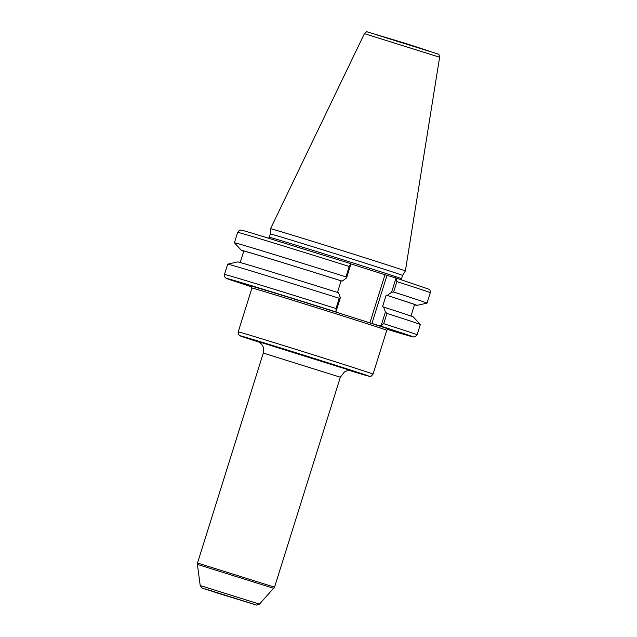 <?xml version="1.0" encoding="UTF-8"?>
<svg xmlns="http://www.w3.org/2000/svg" width="637" height="637" viewBox="0 0 637 637"><rect width="100%" height="100%" fill="white"/><g stroke="black" fill="none" stroke-linecap="round" stroke-linejoin="round"><path stroke-width="0.96" d="M350.724 263.845L384.987 274.722L369.898 322.879L327.601 309.415M380.281 325.961A97.756 0.788 17.4 0 1 387.471 329.417L413.333 336.973L415.443 336.718L417.1 334.799A100.933 0.812 -162.6 0 0 383.713 323.692L380.281 325.961L371.912 323.5L387.001 275.351L384.987 274.722M387.001 275.351L395.37 277.812L395.919 278.449L391.572 292.303L387.24 295.441L386.157 295.122L382.518 306.739L383.601 307.058L385.401 312.003L381.101 325.73M439.618 57.219C439.132 54.774 438.718 53.755 438.383 54.169L406.358 43.642L367.159 31.85C367.119 31.317 366.203 31.922 364.404 33.65L439.618 57.219L405.363 270.996L402.568 275.407A69.298 0.557 -162.6 0 0 402.568 275.399A69.298 0.557 -162.6 0 0 336.607 254.147A69.298 0.557 -162.6 0 0 270.311 233.954L269.276 237.259A69.298 0.557 -162.6 0 1 335.572 257.452A69.298 0.557 -162.6 0 1 401.533 278.703L401.589 279.81M335.221 311.66L336.049 311.429L336.002 308.547A100.933 0.812 -162.6 0 0 224.479 274.436L224.75 276.968L226.095 278.258L251.878 286.921A97.756 0.788 17.4 0 1 237.577 281.49A97.756 0.788 17.4 0 1 335.221 311.66L327.593 309.447M336.049 311.429L340.349 297.702L339.226 298.267L336.002 308.547M350.86 264.148L350.31 263.503L252.642 233.325C238.564 229.153 241.821 230.331 240.332 230.132C240.085 229.631 239.201 230.371 237.665 232.346A100.933 0.812 17.4 0 1 349.195 266.457L350.86 264.148L346.52 278.003L342.188 281.14A92.062 0.741 -162.6 0 0 241.343 250.317A92.062 0.741 -162.6 0 0 243.74 251.241M337.475 292.423L341.106 280.821L342.188 281.14M340.349 297.702L338.542 292.757A92.062 0.741 -162.6 0 0 237.705 261.911L227.712 264.148A100.933 0.812 -162.6 0 0 227.696 264.156L224.479 274.436M369.898 322.879L371.912 323.5M395.919 278.449L396.899 281.602A100.933 0.812 17.4 0 1 430.293 292.717C430.158 290.217 429.848 289.102 429.362 289.373L395.386 277.812M430.293 292.717L427.029 303.124A100.933 0.812 -162.6 0 0 427.029 303.124A100.933 0.812 -162.6 0 0 393.634 292.017L396.899 281.602M391.572 292.303L393.634 292.017M349.195 266.457L345.931 276.872L346.52 278.003M405.363 270.996A70.651 0.565 -162.6 0 0 338.12 249.322A70.651 0.565 -162.6 0 0 270.526 228.739L364.404 33.65M383.713 323.692L386.93 313.412L385.401 312.003M417.1 334.799L420.324 324.52A100.933 0.812 -162.6 0 0 420.316 324.504A100.933 0.812 -162.6 0 0 386.93 313.412M339.226 298.267A100.933 0.812 -162.6 0 0 227.712 264.148M345.931 276.872A100.933 0.812 -162.6 0 0 234.4 242.761A100.933 0.812 -162.6 0 0 234.408 242.777L237.665 232.346M341.106 280.821A89.491 0.717 -162.6 0 0 243.788 251.074L240.205 262.524M410.984 316.048L414.576 304.59A89.491 0.717 -162.6 0 0 386.157 295.122M420.316 324.504L413.381 316.971A92.062 0.741 -162.6 0 0 383.601 307.058M414.52 304.757A92.062 0.741 -162.6 0 0 417.02 305.37A92.062 0.741 -162.6 0 0 387.24 295.441M263.296 353.065L340.349 377.208L274.555 587.163L197.502 563.02L263.296 353.065C264.427 348.16 262.571 345.676 262.579 345.66L261.433 344.004L257.977 341.472M351.146 370.686L258.152 341.543M259.49 342.284A67.474 0.541 17.4 0 1 259.116 341.352A67.474 0.541 17.4 0 1 350.469 369.986A67.474 0.541 17.4 0 1 349.633 370.527L369.524 376.332L371.331 376.077L373.043 374.126A70.651 0.565 -162.6 0 0 305.792 352.46A70.651 0.565 -162.6 0 0 238.206 331.877L238.509 334.457L239.966 335.755L259.49 342.284M212.209 591.192L246.392 601.909M217.958 593.246L204.915 588.843L254.545 604.417L217.958 593.246M259.474 604.115L200.209 585.546L201.953 587.983L204.421 588.875L256.512 605.102L259.474 604.115L274.555 587.163M200.209 585.546L197.382 564.39L273.862 588.357M251.217 286.196L251.941 288.043A70.651 0.565 17.4 0 1 347.794 317.537A70.651 0.565 17.4 0 1 386.778 330.3L373.043 374.126M342.196 314.081A72.244 0.581 -162.6 0 0 251.265 286.228M388.371 329.194A72.244 0.581 -162.6 0 0 355.295 318.237M430.429 51.677L375.113 34.342M351.329 370.726C350.039 370.4 348.415 370.495 346.456 371.005L344.49 371.912L340.349 377.208M197.382 564.39L197.502 563.02M251.941 288.043L238.206 331.877M386.778 330.3L388.435 329.202M268.591 238.134L269.276 237.259M402.568 275.399L401.533 278.703M241.343 250.317L234.408 242.777M270.311 233.954L270.526 228.739M417.02 305.37L427.013 303.132"/></g></svg>
